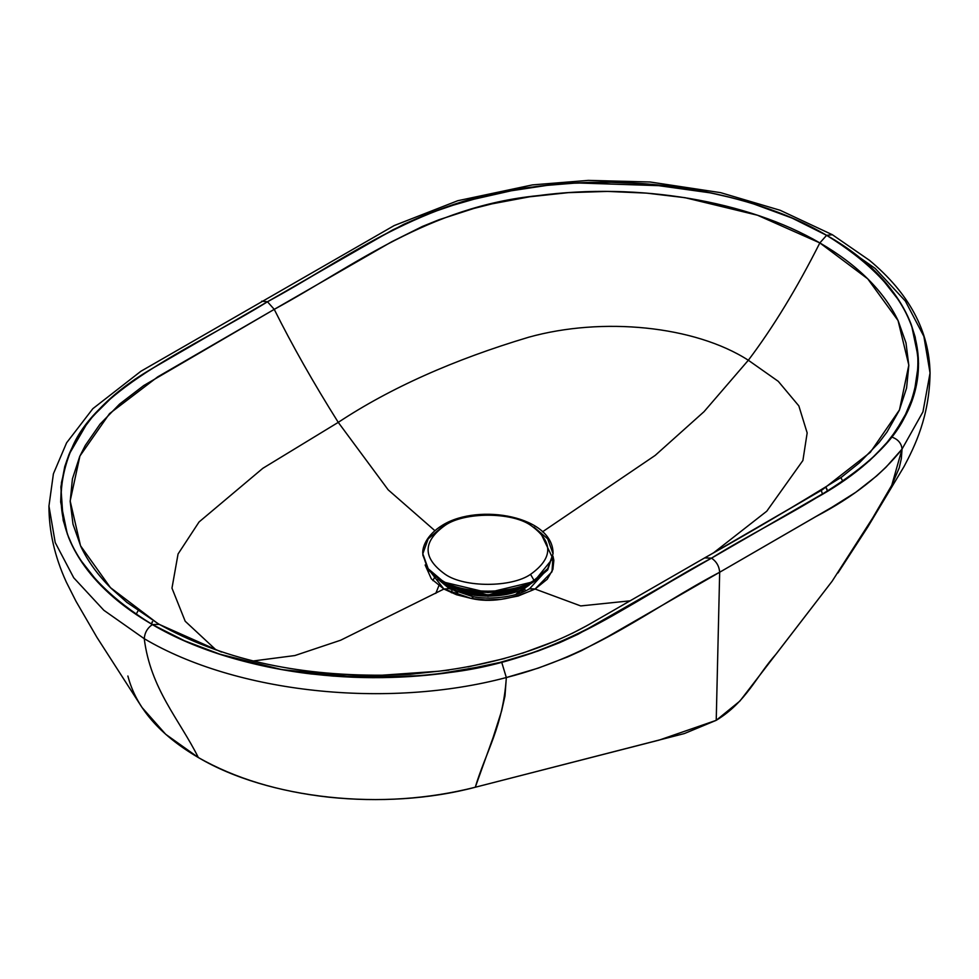 <?xml version="1.0" encoding="UTF-8"?>
<svg xmlns="http://www.w3.org/2000/svg" width="979" height="979" viewBox="0 0 979 979"><rect width="100%" height="100%" fill="white"/><g stroke="black" fill="none" stroke-linecap="round" stroke-linejoin="round"><path stroke-width="1.47" d="M467.13 592.417L467.13 590.692L467.13 592.417M540.628 532.931L552.78 558.373L534.008 581.599C513.302 595.966 462.663 596.003 441.921 581.673L427.982 569.729L422.83 554.432L428.19 570.011L441.921 581.673L441.921 580.4L428.19 568.75L422.818 553.796L428.166 538.866L441.847 527.204L442.863 524.964L445.31 525.209C464.45 511.919 511.295 511.882 530.483 525.148C553.478 541.534 553.502 557.932 530.545 574.355L534.008 580.339L547.689 568.677L553.037 553.735L547.689 568.677L534.008 580.339C513.302 594.706 462.663 594.742 441.921 580.4L441.921 581.673L487.983 592.662L534.008 581.599L547.689 569.937L553.037 553.735L547.665 538.793L533.934 527.13M530.483 525.148C511.295 511.882 464.45 511.919 445.31 525.209C422.353 541.632 422.377 558.03 445.372 574.428C464.56 587.681 511.393 587.645 530.545 574.355C553.502 557.932 553.478 541.534 530.483 525.148M422.818 555.069L428.19 568.75L441.921 580.4C462.663 594.742 513.302 594.706 534.008 580.339L530.545 574.355C511.393 587.645 464.56 587.681 445.372 574.428C422.377 558.03 422.353 541.632 445.31 525.209L442.863 524.964C479.233 502.753 553.784 516.41 553.037 553.735M519.213 588.807L519.996 587.767L519.213 588.807M524.206 586.262C507.917 597.569 468.048 597.606 451.723 586.311L487.97 594.963L524.206 586.262L527.106 584.439M455.896 587.804L456.679 588.832L455.896 587.804M523.459 589.077L523.814 589.909M451.356 592.748L451.992 590.178M457.67 592.576L450.083 587.265L487.983 596.309L525.858 587.204L532.723 582.321L525.858 587.204C508.823 599.026 467.142 599.062 450.083 587.265L457.67 592.576M521.146 589.627L515.688 594.473L529.137 585.124M521.452 592.528L525.111 587.926L521.452 592.528M525.576 590.765L524.658 589.125M545.352 571.479L529.688 588.624L535.072 589.028L552.009 571.76L553 556.194L553.857 560.38L552.902 569.386L547.237 579.238L535.072 589.028L518.136 596.04L501.064 599.319L485.425 599.882L471.327 598.475L456.532 594.742L443.903 589.04L340.655 640.217L294.863 655.551L253.182 660.972L294.863 655.551L340.655 640.217L443.903 589.04L471.327 598.475L473.506 596.921L471.327 598.475C489.904 602.783 511.16 599.625 535.072 589.028L529.296 588.856M630.219 600.825L580.706 605.928L535.072 589.028L580.706 605.928L630.219 600.825M449.545 588.758L473.506 596.921M449.324 588.636L443.903 589.04L431.335 578.846L425.131 564.993L443.903 589.04L449.324 588.636L437.846 579.091M529.688 588.636L529.688 588.636C514.599 598.206 487.016 599.576 473.138 596.725M157.986 623.684L110.431 587.62L80.523 545.768L70.17 500.954L79.923 456.018L109.513 413.64L157.741 376.842L274.242 309.364C292.121 345.22 313.451 382.899 338.257 422.365L388.186 489.843L434.823 530.618L388.186 489.843L338.257 422.365L262.837 468.305L199.067 521.954L178.056 553.992L171.974 588.146L185.19 621.237L216.078 649.958L185.19 621.237L171.974 588.146L178.056 553.992L199.067 521.954L262.837 468.305L338.257 422.365C313.451 382.899 292.121 345.22 274.242 309.364L143.717 385.567L119.573 404.082L100.005 424.188L85.234 445.506L79.715 456.471L72.422 478.866L70.182 501.554L72.997 524.193L80.841 546.466C87.755 561.138 97.863 575.101 111.153 588.342L127.282 602.709M274.242 309.364L267.487 301.777C197.109 345.563 96.676 386.57 71.724 448.566C43.908 515.443 70.794 574.122 152.394 624.578L159.161 624.357L152.394 624.578C130.917 612.156 112.928 598.242 98.426 582.835L79.813 559.07L72.789 546.698L67.331 534.069L60.674 501.994L61.457 482.61L66.56 461.207L71.724 448.566L83.056 429.12L91.953 417.495L104.533 403.972L116.611 393.117L132.997 380.672L155.233 366.733L267.487 301.777L153.348 367.823L134.833 379.375L114.372 394.929L92.981 416.136L86.984 423.564L68.946 454.586L64.749 466.591L60.882 486.955L63.194 520.363L68.579 537.447C77.879 560.392 94.253 581.514 117.713 600.812L136.265 614.567L152.369 624.59C73.596 576.19 45.793 519.531 68.946 454.586C82.554 422.169 109.452 393.974 149.64 370.025L267.463 301.752L261.711 301.189L267.463 301.752L274.242 309.364C354.349 265.798 428.349 206.471 538.291 195.604C637.867 182.351 747.638 200.683 819.839 242.914L757.489 215.221L685.055 197.697L646.605 193.12L607.506 191.419L568.346 192.643L529.663 196.791L492.009 203.852L473.787 208.466L438.898 219.773L422.377 226.455L391.735 241.752L274.242 309.364M841.328 477.299L859.427 462.798L878.995 442.606L886.986 432.082L899.285 410.336L906.578 388.039L908.818 365.473L906.003 342.944L898.159 320.769C891.245 306.146 881.137 292.207 867.847 278.954C854.557 265.75 838.55 253.732 819.839 242.914C796.894 288.413 773.055 327.524 748.335 360.248C694.625 325.689 602.33 316.743 528.782 337.192C453.607 359.685 390.095 388.076 338.257 422.365C390.095 388.076 453.607 359.685 528.782 337.192C602.33 316.743 694.625 325.689 748.335 360.248C773.055 327.524 796.894 288.413 819.839 242.914L826.606 235.327C848.083 247.748 866.072 261.662 880.574 277.069L899.187 300.834L906.211 313.207L911.669 325.836L918.326 357.91L917.543 377.294L912.44 398.698L907.276 411.339L895.944 430.784L887.047 442.41L874.467 455.933L862.389 466.787L846.003 479.233L823.767 493.171L711.513 558.128L704.758 557.92L711.537 558.14L824.037 493.024L846.223 479.135L869.536 460.668L885.077 444.858L891.539 436.964C897.927 439.167 901.439 443.193 902.051 449.067L922.94 411.902L930.05 373.023C929.242 330.829 909.05 293.259 869.462 260.316L832.383 234.74L780.153 210.277L720.63 192.655L650.08 181.996L588.269 180.381L532.49 184.896L457.719 200.732L394.207 225.562L140.878 371.274L92.834 408.684L66.584 442.838L53.404 473.812L48.95 506.045L55.228 542.586L73.743 577.794L103.823 610.26L144.243 638.687C144.721 632.703 147.425 628.004 152.369 624.59C147.425 628.004 144.721 632.703 144.243 638.687L103.847 610.284L73.731 577.781L55.203 542.537L48.95 506.045C48.938 531.364 54.726 556.708 66.327 582.101L75.97 601.241L96.909 637.317L142.004 707.462L165.659 734.25L198.333 757.526C179.304 719.308 150.619 689.118 144.243 638.687C150.619 689.118 179.304 719.308 198.333 757.526C159.614 734.825 136.13 707.658 127.882 676.012M834.757 240.026L875.238 268.491L905.379 301.091L923.882 336.421L930.05 373.011L922.94 411.89L902.051 449.067C882.201 474.374 853.541 496.842 816.045 516.496L719.675 572.238L716.224 720.324C746.451 701.943 756.326 676.171 776.066 654.119L832.138 581.208L872.693 517.952L891.771 485.241L902.051 449.067C901.439 443.193 897.927 439.167 891.539 436.964C872.705 461.195 844.828 483.014 807.895 502.411L711.513 558.128C781.891 514.342 882.324 473.334 907.276 411.339C935.092 344.461 908.206 285.782 826.606 235.327C752.129 191.713 638.883 172.891 536.162 186.683C422.12 198.321 346.86 258.591 267.487 301.777L375.287 239.659L403.605 224.387L425.486 214.756L444.588 207.67L485.425 195.91L504.356 191.823L546.906 185.398L573.253 183.208L611.165 182.327L645.381 183.807L710.632 192.9L731.484 197.697C759.202 204.782 784.656 213.985 807.81 225.329L826.606 235.327L792.06 218.072L753.487 203.889C726.442 195.506 697.941 189.534 667.959 185.961L577.096 182.951L546.992 185.337L517.499 189.375L464.291 201.393L426.073 214.462L392.897 229.808L267.463 301.752C345.049 260.071 413.652 204.121 517.499 189.375C624.724 170.799 748.005 189.045 826.631 235.315L819.839 242.914L867.749 278.856L898.049 320.549L908.818 365.118L899.481 409.883L870.294 452.347L822.446 489.659L705.945 557.222M832.383 234.74L826.631 235.315C917.531 286.48 944.527 370.466 891.539 436.964L903.984 417.984L914.031 394.047L918.547 363.344L915.218 337.131L911.106 324.196C902.724 302.523 887.977 282.405 866.856 263.816L847.998 248.972L826.631 235.315L832.383 234.74M748.335 360.248L778.281 381.345L798.84 405.893L807.161 432.902L802.902 460.497L766.765 511.209L713.483 552.878L766.765 511.209L802.902 460.497L807.161 432.902L798.84 405.893L778.281 381.345L748.335 360.248L704.048 411.657L655.184 455.406L542.452 531.854L655.184 455.406L704.048 411.657L748.335 360.248M733.614 541.252L762.506 524.548M776.971 516.178L821.565 490.198M137.904 611.043L136.069 614.408M832.138 581.208L739.916 701.037L716.224 720.324L719.675 572.238C719.198 566.254 716.481 561.554 711.537 558.14C643.901 593.69 585.907 641.123 501.652 662.073C386.46 692.655 241.03 677.089 152.369 624.59L156.444 626.903C177.15 638.418 200.169 648.122 225.513 656.016C252.558 664.398 281.059 670.37 311.041 673.944L333.521 676.122L401.904 676.954L432.008 674.568L461.501 670.529L501.652 662.073L506.327 677.541C387.011 709.261 236.11 693.095 144.243 638.687C236.11 693.095 387.011 709.261 506.327 677.541L501.652 662.073L537.924 651.084L559.707 642.652L578.063 634.245L711.537 558.14C716.481 561.554 719.198 566.254 719.675 572.238L607.384 636.913L581.465 650.68L567.661 656.921L538.23 668.119L506.327 677.541C503.194 726.124 485.768 751.994 475.28 787.238C428.19 799.097 379.375 802.413 328.822 797.187C278.391 791.57 234.887 778.354 198.333 757.526C268.479 799.121 383.915 811.505 475.28 787.238L493.171 737.334L501.615 710.913L504.993 695.971L506.327 677.541C594.694 655.245 652.161 607.592 719.675 572.238L831.942 507.257L855.805 492.266L876.719 475.88L885.983 467.228L902.051 449.067L901.329 458.686L899.224 467.913L891.771 485.241L872.693 517.952L852.489 549.782M842.919 481.362L840.875 477.63M716.224 720.324L684.358 733.565L475.28 787.238L659.148 740.1L716.224 720.324M711.513 558.128L595.501 624.908L562.986 641.196L532.025 653.042L500.012 662.416L485.229 665.891L440.685 673.503L419.098 675.743L357.396 677.358L281.805 669.599L219.969 654.229L184.444 640.731L152.394 624.578C226.345 667.874 338.538 686.769 440.685 673.503C555.387 662.367 631.32 601.914 711.513 558.128M159.161 624.357L221.438 652.051M332.175 674.017L371.225 675.608L410.336 674.286L448.982 670.077M467.938 666.907L504.821 658.451M522.553 653.189L556.207 640.694M571.956 633.499L586.862 625.679M457.621 592.589L455.137 589.835M435.79 593.396L438.849 585.76L435.79 593.396M432.938 580.645L434.811 576.815M822.433 493.942L821.503 491.103L822.433 493.942M152.54 621.726L151.512 624.076M827.463 490.981L826.129 487.97M458.49 588.599L458.502 589.603M517.389 589.578L517.389 588.575M422.818 553.796C422.145 547.946 425.816 535.293 442.863 524.964M457.132 592.368L446.754 585.161M126.634 602.195L158.598 623.966C220.544 658.659 295.107 675.743 382.287 675.192L438.714 671.227C468.917 667.433 497.565 661.143 524.658 652.357C549.904 644.133 572.801 634.013 593.347 621.983L705.321 557.516C751.725 531.462 797.212 504.613 841.781 476.981L841.744 477.006M837.963 572.96L867.773 527.008L903.972 466.677C914.704 446.534 929.499 416.491 930.05 373.011M151.366 623.978L152.357 621.604M826.325 487.848L827.622 490.883"/></g></svg>

